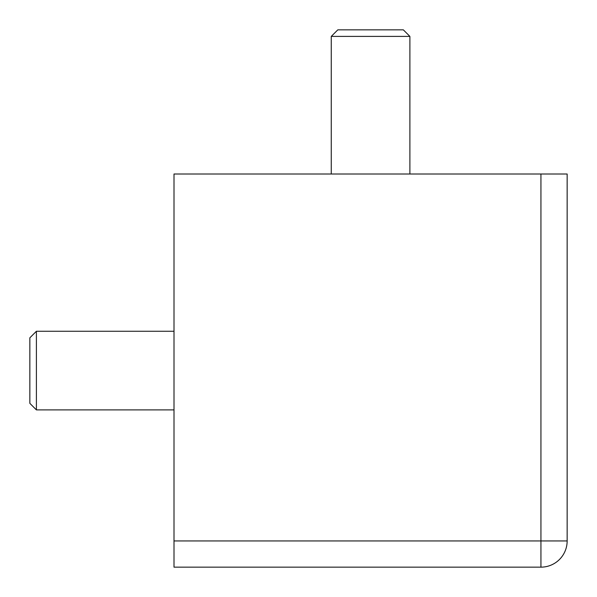 <?xml version="1.0" encoding="UTF-8"?>
<svg xmlns="http://www.w3.org/2000/svg" width="597" height="597" viewBox="0 0 597 597"><rect width="100%" height="100%" fill="white"/><g stroke="black" fill="none" stroke-linecap="round" stroke-linejoin="round"><path stroke-width="0.9" d="M540.942 567.15L174.003 567.15L174.003 174.003L567.15 174.003L567.15 540.942L540.942 540.942L540.942 567.15A26.208 26.208 0 0 0 567.15 540.942M36.402 409.893L36.402 331.26L29.85 337.812L29.85 403.341L36.402 409.893L174.003 409.893M174.003 331.26L36.402 331.26M331.26 36.402L409.893 36.402L403.341 29.85L337.812 29.85L331.26 36.402L331.26 174.003M540.942 174.003L540.942 540.942L174.003 540.942M409.893 174.003L409.893 36.402"/></g></svg>
